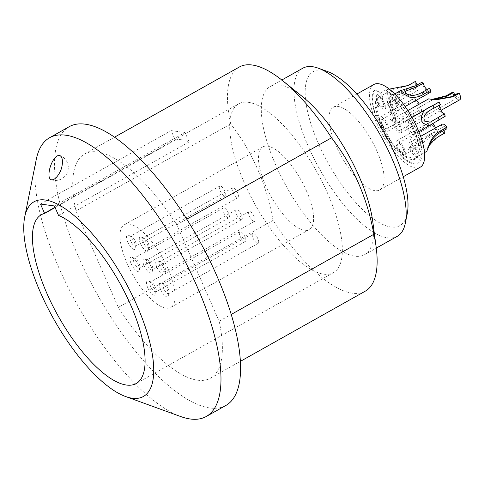 <?xml version="1.0" encoding="UTF-8"?>
<svg xmlns="http://www.w3.org/2000/svg" width="484" height="484" viewBox="0 0 484 484"><rect width="100%" height="100%" fill="white"/><g stroke="black" fill="none" stroke-linecap="round" stroke-linejoin="round"><path stroke-width="0.36" stroke-dasharray="2.42 1.81" d="M420.3 167.149A47.402 17.103 60.7 0 1 376.564 123.003A47.402 17.103 60.7 0 1 373.848 84.506M393.595 125.35A8.034 2.898 60.7 0 1 393.135 118.822A8.034 2.898 60.7 0 1 400.552 126.306A8.034 2.898 60.7 0 1 401.012 132.834A8.034 2.898 60.7 0 1 393.595 125.35M406.463 127.117A8.034 2.898 60.7 0 1 406.003 120.595A8.034 2.898 60.7 0 1 413.415 128.078A8.034 2.898 60.7 0 1 413.874 134.6A8.034 2.898 60.7 0 1 406.463 127.117M377.139 101.616A8.034 2.898 60.7 0 1 376.673 95.088A8.034 2.898 60.7 0 1 384.09 102.572A8.034 2.898 60.7 0 1 384.55 109.1A8.034 2.898 60.7 0 1 377.139 101.616M390.001 103.382A8.034 2.898 60.7 0 1 389.541 96.86A8.034 2.898 60.7 0 1 396.953 104.344A8.034 2.898 60.7 0 1 397.412 110.866A8.034 2.898 60.7 0 1 390.001 103.382M410.057 149.084A8.034 2.898 60.7 0 1 409.597 142.556A8.034 2.898 60.7 0 1 417.014 150.04A8.034 2.898 60.7 0 1 417.474 156.562A8.034 2.898 60.7 0 1 410.057 149.084M380.733 123.577A8.034 2.898 60.7 0 1 380.273 117.055A8.034 2.898 60.7 0 1 387.69 124.533A8.034 2.898 60.7 0 1 388.15 131.061A8.034 2.898 60.7 0 1 380.733 123.577M397.195 147.311A8.034 2.898 60.7 0 1 396.735 140.783A8.034 2.898 60.7 0 1 404.146 148.267A8.034 2.898 60.7 0 1 404.612 154.795A8.034 2.898 60.7 0 1 397.195 147.311M378.258 107.23A13.098 4.725 -119.3 0 1 374.949 101.319A38.006 13.715 -119.3 0 0 390.812 141.552A38.006 13.715 -119.3 0 0 415.786 158.903A38.006 13.715 -119.3 0 0 415.23 132.259A38.006 13.715 -119.3 0 0 392.476 97.75A8.276 2.989 -119.3 0 0 389.451 96.637A8.276 2.989 -119.3 0 0 389.439 102.239L395.737 119.433A8.276 2.989 -119.3 0 0 393.383 118.483L387.085 101.289L387.357 92.293L392.155 94.041L406.397 110.884L417.656 132.58L422.242 152.006L418.654 162.781L412.671 163.411L404.66 159.067L386.958 138.43L374.507 111.326L372.444 99.722L373.624 91.494L374.507 90.514L378.343 91.524L383.231 96.812L382.366 98.7L376.836 94.731L376.334 98.682L379.383 105.191L378.258 107.23L379.383 105.191M376.836 94.731L376.582 94.864A8.276 2.989 -119.3 0 1 382.1 98.851L382.971 96.957A13.098 4.725 -119.3 0 0 374.253 90.647A13.098 4.725 -119.3 0 0 373.364 91.639A42.822 15.452 -119.3 0 0 386.704 138.593A42.822 15.452 -119.3 0 0 418.412 162.939A42.822 15.452 -119.3 0 0 417.396 132.713A42.822 15.452 -119.3 0 0 391.889 94.186A13.098 4.725 -119.3 0 0 387.133 92.408A13.098 4.725 -119.3 0 0 387.085 101.289M376.582 94.864A8.276 2.989 -119.3 0 0 379.123 105.337M399.336 126.136A5.221 1.882 60.7 0 1 399.633 130.377A5.221 1.882 60.7 0 1 394.817 125.513A5.221 1.882 60.7 0 1 394.514 121.272A5.221 1.882 60.7 0 1 399.336 126.136M412.199 127.909A5.221 1.882 60.7 0 1 412.495 132.15A5.221 1.882 60.7 0 1 407.679 127.286A5.221 1.882 60.7 0 1 407.377 123.045A5.221 1.882 60.7 0 1 412.199 127.909M382.874 102.402A5.221 1.882 60.7 0 1 383.171 106.643A5.221 1.882 60.7 0 1 378.355 101.785A5.221 1.882 60.7 0 1 378.052 97.538A5.221 1.882 60.7 0 1 382.874 102.402M395.737 104.175A5.221 1.882 60.7 0 1 396.033 108.416A5.221 1.882 60.7 0 1 391.217 103.552A5.221 1.882 60.7 0 1 390.915 99.311A5.221 1.882 60.7 0 1 395.737 104.175M415.798 149.871A5.221 1.882 60.7 0 1 416.095 154.112A5.221 1.882 60.7 0 1 411.279 149.247A5.221 1.882 60.7 0 1 410.976 145.006A5.221 1.882 60.7 0 1 415.798 149.871M386.468 124.37A5.221 1.882 60.7 0 1 386.77 128.611A5.221 1.882 60.7 0 1 381.949 123.747A5.221 1.882 60.7 0 1 381.652 119.506A5.221 1.882 60.7 0 1 386.468 124.37M402.93 148.104A5.221 1.882 60.7 0 1 403.233 152.345A5.221 1.882 60.7 0 1 398.411 147.481A5.221 1.882 60.7 0 1 398.114 143.24A5.221 1.882 60.7 0 1 402.93 148.104M377.09 151.413A47.402 17.103 -119.3 0 0 333.349 107.267A47.402 17.103 -119.3 0 0 336.065 145.769A47.402 17.103 -119.3 0 0 379.801 189.916A47.402 17.103 -119.3 0 0 377.09 151.413M327.402 71.499A88.378 31.89 -119.3 0 0 322.144 70.156A88.378 31.89 -119.3 0 0 318.333 143.331A88.378 31.89 -119.3 0 0 391.005 227.026A88.378 31.89 -119.3 0 0 407.262 213.589M302.803 68.214A96.413 34.788 -119.3 0 0 313.692 157.966A96.413 34.788 -119.3 0 0 387.605 237.826A96.413 34.788 -119.3 0 0 397.285 236.307M372.771 221.581A96.413 34.788 60.7 0 1 364.621 254.669A96.413 34.788 60.7 0 1 354.941 256.187A96.413 34.788 -119.3 0 1 281.035 176.321A96.413 34.788 -119.3 0 1 270.145 86.569A96.413 34.788 -119.3 0 1 279.825 85.051A96.413 34.788 60.7 0 1 302.645 96.812M239.308 67.034A128.55 46.385 -119.3 0 0 230.711 123.934C252.339 151.849 266.454 183.999 273.055 220.389A128.55 46.385 -119.3 0 0 352.376 293.189A128.55 46.385 60.7 0 0 365.287 291.162M273.055 220.389L118.308 307.37L75.964 210.909L230.711 123.934M225.889 405.459A159.889 57.693 60.7 0 1 209.838 407.976A159.889 57.693 -119.3 0 1 87.271 275.535A159.889 57.693 -119.3 0 1 69.206 126.699M118.308 307.37A128.55 46.385 -119.3 0 0 210.534 378.143A128.55 46.385 -119.3 0 0 219.131 321.243L176.787 224.788A128.55 46.385 -119.3 0 0 84.561 154.015A128.55 46.385 -119.3 0 0 75.964 210.909M36.252 159.508A159.889 57.693 -119.3 0 0 77.658 305.362A159.889 57.693 -119.3 0 0 180.732 416.555M181.681 139.767A96.818 34.933 60.7 0 1 189.159 141.915L185.039 132.525L171.13 130.613L175.25 140.003A96.818 34.933 60.7 0 1 181.681 139.767M58.516 215.35L189.159 141.915M248.31 102.318A96.818 34.933 60.7 0 1 322.526 182.516A96.818 34.933 60.7 0 1 333.464 272.643A96.818 34.933 60.7 0 1 323.748 274.168A96.818 34.933 -119.3 0 1 249.532 193.969A96.818 34.933 -119.3 0 1 238.594 103.842A96.818 34.933 -119.3 0 1 248.31 102.318M55.091 207.545L175.25 140.003M306.541 191.065A47.402 17.103 -119.3 0 0 262.8 146.918A47.402 17.103 -119.3 0 0 265.516 185.42A47.402 17.103 -119.3 0 0 309.258 229.567A47.402 17.103 -119.3 0 0 306.541 191.065M168.063 268.898A47.402 17.103 -119.3 0 0 124.321 224.757A47.402 17.103 -119.3 0 0 127.038 263.254A47.402 17.103 -119.3 0 0 170.773 307.401A47.402 17.103 -119.3 0 0 168.063 268.898M131.206 263.828A8.034 2.898 60.7 0 1 132.029 257.3A8.034 2.898 60.7 0 1 138.164 264.784A8.034 2.898 60.7 0 1 139.295 270.217A8.034 2.898 60.7 0 1 135.974 270.508A8.034 2.898 60.7 0 1 131.206 263.828M147.668 287.563A8.034 2.898 60.7 0 1 148.491 281.035A8.034 2.898 60.7 0 1 154.62 288.518A8.034 2.898 60.7 0 1 155.751 293.951A8.034 2.898 60.7 0 1 152.436 294.242A8.034 2.898 60.7 0 1 147.668 287.563M127.613 241.867A8.034 2.898 60.7 0 1 128.435 235.339A8.034 2.898 60.7 0 1 134.564 242.823A8.034 2.898 60.7 0 1 135.695 248.256A8.034 2.898 60.7 0 1 132.38 248.546A8.034 2.898 60.7 0 1 127.613 241.867M156.937 267.368A8.034 2.898 60.7 0 1 157.76 260.84A8.034 2.898 60.7 0 1 163.888 268.33A8.034 2.898 60.7 0 1 165.02 273.756A8.034 2.898 60.7 0 1 161.704 274.047A8.034 2.898 60.7 0 1 156.937 267.368M140.475 243.633A8.034 2.898 60.7 0 1 141.298 237.106A8.034 2.898 60.7 0 1 147.426 244.595A8.034 2.898 60.7 0 1 148.558 250.022A8.034 2.898 60.7 0 1 145.242 250.319A8.034 2.898 60.7 0 1 140.475 243.633M144.069 265.601A8.034 2.898 60.7 0 1 144.898 259.067A8.034 2.898 60.7 0 1 151.026 266.557A8.034 2.898 60.7 0 1 152.157 271.99A8.034 2.898 60.7 0 1 148.842 272.28A8.034 2.898 60.7 0 1 144.069 265.601M160.531 289.335A8.034 2.898 60.7 0 1 161.36 282.801A8.034 2.898 60.7 0 1 167.488 290.291A8.034 2.898 60.7 0 1 168.62 295.718A8.034 2.898 60.7 0 1 165.304 296.014A8.034 2.898 60.7 0 1 160.531 289.335M134.207 262.873A5.627 2.027 60.7 0 1 133.887 258.305A5.627 2.027 60.7 0 1 134.788 258.299A5.627 2.027 60.7 0 1 139.077 263.544A5.627 2.027 60.7 0 1 139.87 267.343A5.627 2.027 60.7 0 1 139.398 268.112A5.627 2.027 60.7 0 1 134.207 262.873M223.699 212.573A5.627 2.027 -119.3 0 0 228.89 217.812A5.627 2.027 -119.3 0 0 228.569 213.244A5.627 2.027 -119.3 0 0 223.378 208.005A5.627 2.027 -119.3 0 0 223.699 212.573M241.431 215.011A5.627 2.027 -119.3 0 0 236.24 209.772A5.627 2.027 -119.3 0 0 236.561 214.339A5.627 2.027 -119.3 0 0 241.752 219.579A5.627 2.027 -119.3 0 0 241.431 215.011M254.294 216.784A5.627 2.027 -119.3 0 0 249.109 211.544A5.627 2.027 -119.3 0 0 249.429 216.112A5.627 2.027 -119.3 0 0 254.614 221.351A5.627 2.027 -119.3 0 0 254.294 216.784M237.832 193.049A5.627 2.027 -119.3 0 0 232.647 187.81A5.627 2.027 -119.3 0 0 232.967 192.378A5.627 2.027 -119.3 0 0 238.158 197.617A5.627 2.027 -119.3 0 0 237.832 193.049M224.969 191.277A5.627 2.027 -119.3 0 0 219.778 186.044A5.627 2.027 -119.3 0 0 220.105 190.611A5.627 2.027 -119.3 0 0 225.29 195.845A5.627 2.027 -119.3 0 0 224.969 191.277M245.031 236.972A5.627 2.027 -119.3 0 0 239.84 231.739A5.627 2.027 -119.3 0 0 240.161 236.307A5.627 2.027 -119.3 0 0 245.352 241.546A5.627 2.027 -119.3 0 0 245.031 236.972M257.893 238.745A5.627 2.027 -119.3 0 0 252.702 233.506A5.627 2.027 -119.3 0 0 253.023 238.074A5.627 2.027 -119.3 0 0 258.214 243.313A5.627 2.027 -119.3 0 0 257.893 238.745M147.076 264.639A5.627 2.027 60.7 0 1 146.755 260.071A5.627 2.027 60.7 0 1 147.65 260.071A5.627 2.027 60.7 0 1 151.94 265.311A5.627 2.027 60.7 0 1 152.732 269.11A5.627 2.027 60.7 0 1 152.266 269.878A5.627 2.027 60.7 0 1 147.076 264.639M159.938 266.412A5.627 2.027 60.7 0 1 159.617 261.844A5.627 2.027 60.7 0 1 160.513 261.844A5.627 2.027 60.7 0 1 164.808 267.083A5.627 2.027 60.7 0 1 165.595 270.883A5.627 2.027 60.7 0 1 165.129 271.651A5.627 2.027 60.7 0 1 159.938 266.412M143.476 242.678A5.627 2.027 60.7 0 1 143.155 238.11A5.627 2.027 60.7 0 1 144.05 238.11A5.627 2.027 60.7 0 1 148.346 243.349A5.627 2.027 60.7 0 1 149.139 247.149A5.627 2.027 60.7 0 1 148.667 247.917A5.627 2.027 60.7 0 1 143.476 242.678M130.613 240.911A5.627 2.027 60.7 0 1 130.293 236.343A5.627 2.027 60.7 0 1 131.188 236.337A5.627 2.027 60.7 0 1 135.478 241.577A5.627 2.027 60.7 0 1 136.27 245.382A5.627 2.027 60.7 0 1 135.804 246.144A5.627 2.027 60.7 0 1 130.613 240.911M150.669 286.607A5.627 2.027 60.7 0 1 150.349 282.039A5.627 2.027 60.7 0 1 151.25 282.033A5.627 2.027 60.7 0 1 155.539 287.272A5.627 2.027 60.7 0 1 156.332 291.078A5.627 2.027 60.7 0 1 155.86 291.84A5.627 2.027 60.7 0 1 150.669 286.607M163.538 288.373A5.627 2.027 60.7 0 1 163.211 283.805A5.627 2.027 60.7 0 1 164.112 283.805A5.627 2.027 60.7 0 1 168.402 289.045A5.627 2.027 60.7 0 1 169.194 292.844A5.627 2.027 60.7 0 1 168.722 293.613A5.627 2.027 60.7 0 1 163.538 288.373M40.487 204.042L171.13 130.613M54.396 205.954L185.039 132.525M176.787 224.788L186.757 219.179M219.131 321.243L231.249 314.431M454.954 94.876A5.221 1.882 -119.3 0 0 458.421 97.338A5.221 1.882 -119.3 0 0 458.124 93.097M459.8 99.789A8.034 2.898 60.7 0 1 452.389 92.305M432.067 99.408L428.679 98.851M433.234 99.625L434.148 99.783M439.787 104.925A5.221 1.882 60.7 0 1 440.041 104.689A5.221 1.882 60.7 0 1 440.373 104.598M445.232 116.239A8.034 2.898 60.7 0 1 439.121 108.761A8.034 2.898 60.7 0 1 438.661 102.233M389.305 89.123L386.014 89.843L389.923 94.428C395.543 95.33 400.97 94.265 406.209 91.228A29.73 10.727 60.7 0 1 406.36 89.649C402.101 92.014 397.945 93.152 393.885 93.049L390.394 90.611L408.23 85.565L414.461 82.062A5.221 1.882 60.7 0 1 415.532 84.047A5.221 1.882 60.7 0 1 415.835 88.288A5.221 1.882 60.7 0 1 412.592 86.14A29.73 10.727 60.7 0 0 412.441 87.725A8.034 2.898 60.7 0 0 417.208 90.738A8.034 2.898 60.7 0 0 417.069 84.984M414.461 82.062A29.73 10.727 60.7 0 1 415.036 81.633M429.157 88.421A5.221 1.882 60.7 0 1 428.697 90.06A5.221 1.882 60.7 0 1 427.057 89.6M430.076 92.511A8.034 2.898 60.7 0 1 422.659 85.027A8.034 2.898 60.7 0 1 421.733 82.365M443.786 130.535A5.221 1.882 60.7 0 1 443.64 126.651A5.221 1.882 60.7 0 1 446.877 128.798M426.809 151.317L428.376 146.107L437.929 136.96L444.161 133.457A8.034 2.898 60.7 0 1 442.721 130.722A8.034 2.898 60.7 0 1 442.261 124.2M416.379 100.206A8.034 2.898 60.7 0 0 414.237 98.7A29.73 10.727 60.7 0 0 415.042 101.108A5.221 1.882 60.7 0 1 419.132 106.008A5.221 1.882 60.7 0 1 419.428 110.249A5.221 1.882 60.7 0 1 419.096 110.346A29.73 10.727 -119.3 0 0 420.445 112.826A8.034 2.898 60.7 0 0 420.808 112.705A8.034 2.898 60.7 0 0 420.348 106.177A8.034 2.898 60.7 0 0 419.307 104.114M403.233 152.345L417.214 144.48L430.01 135.175A29.73 10.727 -119.3 0 0 431.504 136.077L415.708 148.552L410.117 147.844L409.984 140.124C412.888 134.867 417.039 130.886 422.435 128.193L428.667 124.69A29.73 10.727 -119.3 0 0 430.312 126.518A5.221 1.882 60.7 0 1 430.772 124.878A5.221 1.882 60.7 0 1 435.594 129.742A5.221 1.882 60.7 0 1 436.241 131.672A29.73 10.727 -119.3 0 0 437.736 132.574A8.034 2.898 60.7 0 0 436.81 129.912A8.034 2.898 60.7 0 0 435.769 127.849M428.667 124.69A8.034 2.898 60.7 0 1 429.399 122.428A8.034 2.898 60.7 0 1 432.642 123.747M428.564 146.924L429.078 145.732M417.214 144.48L413.947 138.751C416.361 135.248 419.743 132.338 424.081 130.021L430.312 126.518M414.237 98.7L395.591 108.446L390.37 112.814L389.88 118.441C393.746 126.82 406.766 121.091 414.207 116.335L420.445 112.826M419.096 110.346L412.864 113.849C404.412 119.5 398.157 120.522 394.103 116.916L399.5 109.475L408.811 104.611A29.73 10.727 60.7 0 1 408.006 102.203M431.504 136.077L437.736 132.574M430.01 135.175L436.241 131.672M415.042 101.108L408.811 104.611M406.36 89.649L412.592 86.14M406.209 91.228L412.441 87.725M374.949 101.319L379.529 120.153L391.048 141.364L405.102 156.241L416.016 158.764L419.459 149.423L415.502 132.15L405.483 112.712L392.736 97.605L389.693 96.51L389.699 102.088L395.997 119.288L393.643 118.338L387.345 101.144M375.209 101.174L378.518 107.085M422.435 128.193A29.73 10.727 -119.3 0 0 424.081 130.021M412.864 113.849A29.73 10.727 -119.3 0 0 414.207 116.335M408.23 85.565A29.73 10.727 60.7 0 1 408.835 85.117M333.349 107.267L356.811 94.078M379.801 189.916L403.263 176.727M364.621 254.669L376.286 248.111M270.145 86.569L281.803 80.017M51.129 179.703A12.856 12.856 0 0 0 67.542 171.989A12.856 12.856 0 0 0 59.901 155.539M136.198 383.522L333.464 272.643M41.322 214.727L238.594 103.842M124.321 224.757L262.8 146.918M170.773 307.401L309.258 229.567M134.788 258.299L132.029 257.3M139.87 267.343L139.295 270.217M228.89 217.812L139.398 268.112M223.378 208.005L133.887 258.305M236.24 209.772L146.755 260.071M147.65 260.071L144.898 259.067M152.732 269.11L152.157 271.99M241.752 219.579L152.266 269.878M249.109 211.544L159.617 261.844M160.513 261.844L157.76 260.84M165.595 270.883L165.02 273.756M254.614 221.351L165.129 271.651M232.647 187.81L143.155 238.11M144.05 238.11L141.298 237.106M149.139 247.149L148.558 250.022M238.158 197.617L148.667 247.917M219.778 186.044L130.293 236.343M131.188 236.337L128.435 235.339M136.27 245.382L135.695 248.256M225.29 195.845L135.804 246.144M239.84 231.739L150.349 282.039M151.25 282.033L148.491 281.035M156.332 291.078L155.751 293.951M245.352 241.546L155.86 291.84M252.702 233.506L163.211 283.805M164.112 283.805L161.36 282.801M169.194 292.844L168.62 295.718M258.214 243.313L168.722 293.613M84.561 154.015L114.466 137.208M210.534 378.143L240.439 361.33M399.633 130.377L458.421 97.338M401.012 132.834L441.051 110.328M393.135 118.822L407.831 110.564M430.234 99.262L435.225 99.946M394.514 121.272L433.029 99.625M412.495 132.15L430.343 122.119M407.377 123.045L440.041 104.689M413.874 134.6L418.908 131.775M406.003 120.595L411.896 117.279M396.033 108.416L428.697 90.06M390.915 99.311L404.902 91.452M397.412 110.866L405.114 106.54M389.541 96.86L394.702 93.957M381.652 119.506L399.494 109.475M386.77 128.611L419.428 110.249M380.273 117.055L395.591 108.44M388.15 131.061L420.808 112.705M384.55 109.1L417.208 90.738M376.673 95.088L386.014 89.843M383.171 106.643L415.835 88.288M378.052 97.538L390.394 90.605M398.114 143.24L430.772 124.878M404.612 154.795L415.714 148.552M396.735 140.783L429.399 122.428M416.095 154.112L428.431 147.178M410.976 145.006L443.64 126.651M417.474 156.562L424.504 152.611M409.597 142.556L420.638 136.355"/><path stroke-width="0.73" d="M356.811 94.078L373.848 84.506A47.402 17.103 60.7 0 1 417.589 128.647A47.402 17.103 60.7 0 1 420.3 167.149L403.263 176.727M376.286 248.111L397.285 236.307A96.413 34.788 -119.3 0 0 405.338 223.166L407.262 213.589A88.378 31.89 -119.3 0 0 384.375 132.967A88.378 31.89 -119.3 0 0 327.402 71.499L318.218 68.165A96.413 34.788 -119.3 0 0 312.483 66.695A96.413 34.788 -119.3 0 0 302.803 68.214L281.803 80.017M405.338 223.166A96.413 34.788 -119.3 0 0 380.37 135.218A96.413 34.788 -119.3 0 0 318.218 68.165M114.466 137.208L239.308 67.034A128.55 46.385 -119.3 0 1 252.218 65.007A128.55 46.385 60.7 0 1 282.644 80.689L302.645 96.812A96.413 34.788 60.7 0 1 372.771 221.581L376.147 247.046A128.55 46.385 60.7 0 1 365.287 291.162L240.439 361.33M206.293 416.47A159.889 57.693 60.7 0 0 188.228 267.634A159.889 57.693 60.7 0 0 65.661 135.193A159.889 57.693 -119.3 0 0 49.61 137.716L69.206 126.699A159.889 57.693 -119.3 0 1 85.257 124.182A159.889 57.693 60.7 0 1 207.824 256.617A159.889 57.693 60.7 0 1 225.889 405.459L206.293 416.47A159.889 57.693 60.7 0 1 190.242 418.993A159.889 57.693 -119.3 0 1 180.732 416.555L125.628 396.535A111.677 40.299 -119.3 0 0 132.265 398.235A111.677 40.299 60.7 0 0 137.087 305.773A111.677 40.299 60.7 0 0 45.248 200.007A111.677 40.299 -119.3 0 0 24.708 216.989A111.677 40.299 -119.3 0 0 53.627 318.865A111.677 40.299 -119.3 0 0 125.628 396.535M49.61 137.716A159.889 57.693 -119.3 0 0 36.252 159.508L24.708 216.989M51.606 179.824C49.235 179.274 48.454 176.37 49.259 171.118C49.798 166.859 53.772 155.485 59.308 155.382C64.535 156.943 62.206 168.553 59.732 172.552C56.949 177.537 54.244 179.957 51.606 179.824L51.129 179.703M59.308 155.382L59.792 155.497A12.856 12.856 0 0 1 59.901 155.539M58.516 215.35A96.818 34.933 60.7 0 1 128.708 300.57A96.818 34.933 60.7 0 1 136.198 383.522A96.818 34.933 60.7 0 1 126.475 385.046A96.818 34.933 -119.3 0 1 52.26 304.847A96.818 34.933 -119.3 0 1 41.322 214.727A96.818 34.933 -119.3 0 1 44.613 213.432L40.487 204.042L54.396 205.954L58.516 215.35M44.613 213.432L55.091 207.545M186.757 219.179L331.54 137.807C353.175 165.746 367.289 197.902 373.884 234.268A128.55 46.385 60.7 0 1 376.147 247.046M282.644 80.689A128.55 46.385 60.7 0 1 331.54 137.807M231.249 314.431L373.884 234.268M451.893 96.6L458.124 93.097L459.34 93.261L453.109 96.764L451.893 96.6L434.148 99.783M433.234 99.625L447.367 95.977L453.605 92.474A5.221 1.882 -119.3 0 0 454.954 94.876M453.605 92.474L452.389 92.305L446.151 95.808L432.067 99.408M459.34 93.261A8.034 2.898 60.7 0 1 459.8 99.789L441.051 110.328M407.831 110.564L428.679 98.845L435.225 99.946L453.109 96.764M418.908 131.775L445.232 116.239A29.73 10.727 -119.3 0 0 444.427 113.831A5.221 1.882 60.7 0 1 440.337 108.93A5.221 1.882 60.7 0 1 439.787 104.925M444.427 113.831L430.343 122.119L424.347 121.079C422.714 116.112 425.981 111.786 434.142 108.101L440.373 104.598A29.73 10.727 60.7 0 0 439.03 102.112A8.034 2.898 60.7 0 0 438.661 102.233L411.896 117.279M415.036 81.633A29.73 10.727 60.7 0 1 415.169 81.554A29.73 10.727 60.7 0 1 415.308 81.481A8.034 2.898 60.7 0 1 416.748 84.216A8.034 2.898 60.7 0 1 417.069 84.984M427.057 89.6A5.221 1.882 60.7 0 1 423.875 85.196A5.221 1.882 60.7 0 1 423.228 83.266A29.73 10.727 60.7 0 0 421.733 82.365L415.502 85.868A29.73 10.727 60.7 0 1 416.996 86.769L404.902 91.452L405.755 93.739L411.273 95.445C414.951 95.511 418.835 94.344 422.925 91.924L429.157 88.421A29.73 10.727 60.7 0 1 430.802 90.254A8.034 2.898 60.7 0 1 430.076 92.511L405.114 106.54M444.161 133.457A29.73 10.727 -119.3 0 0 444.3 133.384A29.73 10.727 -119.3 0 0 445.008 132.876A5.221 1.882 60.7 0 1 443.937 130.892A5.221 1.882 60.7 0 1 443.786 130.535M428.564 146.924L431.329 141.14C433.464 137.559 436.574 134.612 440.646 132.301L446.877 128.798A29.73 10.727 -119.3 0 0 447.028 127.213A8.034 2.898 60.7 0 0 442.261 124.2L420.638 136.355M416.379 100.206A8.034 2.898 60.7 0 1 419.307 104.114M432.642 123.747A8.034 2.898 60.7 0 1 435.769 127.849M424.504 152.611L426.809 151.317L429.798 142.853C432.097 137.504 435.763 133.457 440.797 130.716L447.028 127.213M429.078 145.732L433.616 140.112L438.77 136.379L445.008 132.876M429.193 125.991L422.562 122.936C419.58 115.186 422.992 109.414 432.793 105.615L439.03 102.112M422.925 91.924A29.73 10.727 60.7 0 1 424.571 93.757C419.676 96.836 414.734 97.974 409.742 97.157L402.458 93.454L400.643 90.623L415.502 85.868M408.835 85.117A29.73 10.727 60.7 0 1 408.938 85.057A29.73 10.727 60.7 0 1 409.077 84.984L408.085 85.517L389.305 89.123M424.571 93.757L430.802 90.254M416.996 86.769L423.228 83.266M409.077 84.984L415.308 81.481M447.367 95.977L446.151 95.808M437.929 136.96A29.73 10.727 -119.3 0 0 438.068 136.887A29.73 10.727 -119.3 0 0 438.77 136.379M440.646 132.301A29.73 10.727 -119.3 0 0 440.797 130.716M439 119.742A29.73 10.727 -119.3 0 0 438.195 117.334M432.793 105.615A29.73 10.727 60.7 0 1 434.142 108.101M444.3 133.384L438.068 136.887L433.616 140.112M427.753 149.054L428.57 146.924M415.169 81.554L408.085 85.517M394.702 93.957L400.643 90.617"/></g></svg>
